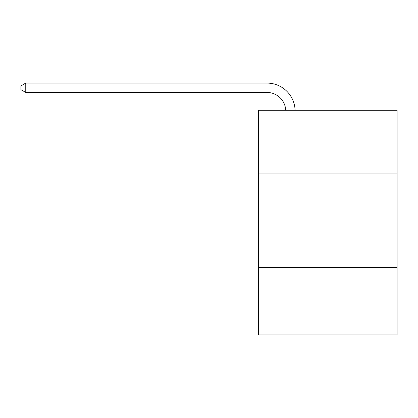 <?xml version="1.0" encoding="UTF-8"?>
<svg xmlns="http://www.w3.org/2000/svg" width="418" height="418" viewBox="0 0 418 418"><rect width="100%" height="100%" fill="white"/><g stroke="black" fill="none" stroke-linecap="round" stroke-linejoin="round"><path stroke-width="0.63" d="M258.601 173.945L397.1 173.945L397.1 110.31L258.601 110.31L258.601 334.907L397.1 334.907L397.1 267.525L258.601 267.525M397.1 267.525L397.1 173.945M267.018 92.451A18.716 18.716 0 0 1 285.719 110.31A18.716 18.716 0 0 0 267.018 92.451A18.716 18.716 0 0 1 285.719 110.31A18.716 18.716 0 0 0 267.018 92.451A18.716 18.716 0 0 1 285.719 110.31A18.716 18.716 0 0 0 267.018 92.451A18.716 18.716 0 0 1 285.719 110.31A18.716 18.716 0 0 0 267.018 92.451A18.716 18.716 0 0 1 285.719 110.31A18.716 18.716 0 0 0 267.018 92.451A18.716 18.716 0 0 1 285.719 110.31A18.716 18.716 0 0 0 267.018 92.451A18.716 18.716 0 0 1 285.719 110.31A18.716 18.716 0 0 0 267.018 92.451A18.716 18.716 0 0 1 285.719 110.31A18.716 18.716 0 0 0 267.018 92.451A18.716 18.716 0 0 1 285.719 110.31A18.716 18.716 0 0 0 267.018 92.451A18.716 18.716 0 0 1 285.719 110.31A18.716 18.716 0 0 0 267.018 92.451A18.716 18.716 0 0 1 285.719 110.31A18.716 18.716 0 0 0 267.018 92.451A18.716 18.716 0 0 1 285.719 110.31A18.716 18.716 0 0 0 267.018 92.451A18.716 18.716 0 0 1 285.719 110.31A18.716 18.716 0 0 0 267.018 92.451A18.716 18.716 0 0 1 285.719 110.31A18.716 18.716 0 0 0 267.018 92.451A18.716 18.716 0 0 1 285.719 110.31A18.716 18.716 0 0 0 267.018 92.451A18.716 18.716 0 0 1 285.719 110.31A18.716 18.716 0 0 0 267.018 92.451A18.716 18.716 0 0 1 285.719 110.31A18.716 18.716 0 0 0 267.018 92.451A18.716 18.716 0 0 1 285.719 110.31A18.716 18.716 0 0 0 267.018 92.451L25.764 92.451L20.9 89.645L20.9 85.904L25.764 83.093L267.018 83.093A28.074 28.074 0 0 1 295.082 110.31M25.764 92.451L25.764 83.093L267.018 83.093"/></g></svg>

